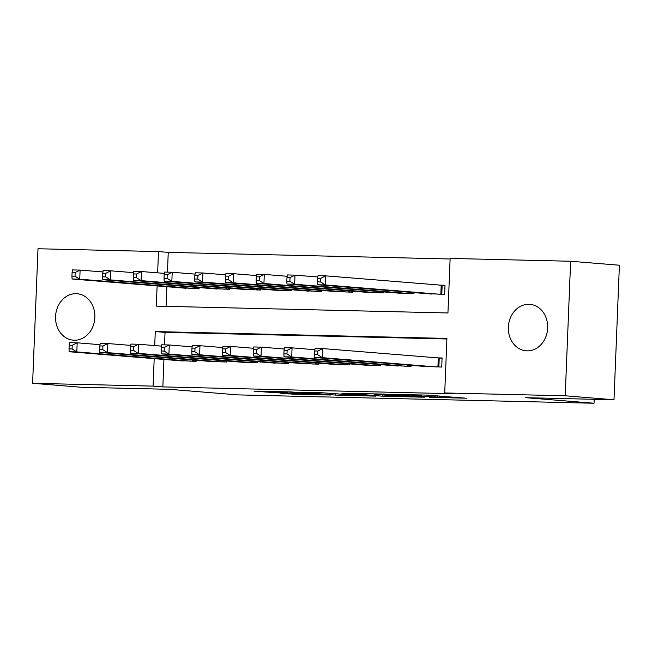 <?xml version="1.0" encoding="UTF-8"?>
<svg xmlns="http://www.w3.org/2000/svg" width="652" height="652" viewBox="0 0 652 652"><rect width="100%" height="100%" fill="white"/><g stroke="black" fill="none" stroke-linecap="round" stroke-linejoin="round"><path stroke-width="0.98" d="M429.252 397.304L466.367 398.201L426.408 395.096L393.237 394.354L416.987 395.389L421.648 395.854L411.436 395.854L437.671 397.068L429.252 397.304M76.145 293.685A23.301 19.642 94.7 0 1 77.099 293.734A23.301 19.642 94.7 0 1 94.825 317.989A23.301 19.642 94.7 0 1 74.279 340.23A23.301 19.642 94.7 0 1 73.317 340.181A23.301 19.642 94.7 0 1 55.591 315.927A23.301 19.642 94.7 0 1 76.145 293.685M528.943 304.313A23.301 19.642 94.7 0 1 529.905 304.362A23.301 19.642 94.7 0 1 547.631 328.616A23.301 19.642 94.7 0 1 527.077 350.857A23.301 19.642 94.7 0 1 526.123 350.809A23.301 19.642 94.7 0 1 508.389 326.554A23.301 19.642 94.7 0 1 528.943 304.313M279.912 393.099L293.408 394.191L330.621 395.014L290.662 391.909L254.011 391.159L270.621 392.341L287.491 392.683L279.651 391.942L286.538 391.982L297.263 392.52L321.452 394.558L279.912 393.099M157.116 285.926L156.301 306.122L447.94 312.968L450.133 258.428L570.622 261.256L619.4 265.225L613.997 399.766L525.74 397.687L594.029 403.246L237.931 394.892L169.634 389.334L81.378 387.264L32.6 383.294L38.003 248.754L158.493 251.582L157.637 272.846M613.997 399.766L565.219 395.788L444.729 392.96L446.913 338.421L155.282 331.575L154.72 345.568M163.954 359.439L162.845 386.913L454.485 393.759L444.729 392.96M162.845 386.913L153.09 386.123L32.6 383.294M382.194 396.163L424.338 397.215L384.378 394.11L347.166 393.286L382.194 396.163L382.243 394.941M375.821 396.131L335.34 395.071L300.311 392.186L322.112 392.757L341.02 394.126L352.765 394.346L341.876 393.189L375.829 395.951M423.319 366.326L441.73 367.068L442.089 357.981L436.718 357.858M392.618 365.609L411.029 366.351L411.07 365.332M361.925 364.884L380.328 365.633L380.369 364.615M331.224 364.166L349.635 364.908L349.676 363.889M300.523 363.449L318.934 364.191L318.975 363.172M269.83 362.724L288.233 363.466L288.274 362.447M239.129 362.007L257.54 362.748L257.581 361.73M208.428 361.281L226.839 362.031L226.88 361.012M446.897 338.983L165.037 332.373L164.532 344.867M196.179 360.287L196.138 361.306L177.735 360.564M450.108 258.991L168.249 252.373L167.458 272.145M166.871 286.717L166.081 306.35M426.237 293.604L444.648 294.345L445.014 285.258L439.644 285.128M413.987 292.609L413.947 293.628L395.544 292.887M383.294 291.884L383.254 292.903L364.843 292.161M352.593 291.167L352.553 292.186L334.142 291.444M321.892 290.45L321.852 291.468L303.449 290.727M291.2 289.724L291.159 290.743L272.748 290.001M260.498 289.007L260.458 290.026L242.047 289.284M229.797 288.282L229.757 289.301L211.354 288.559M199.105 287.565L199.064 288.583L180.653 287.842M594.029 403.246L594.192 399.301M570.622 261.256L565.219 395.788M168.249 252.373L158.493 251.582M154.198 358.649L153.09 386.123M165.037 332.373L155.282 331.575M416.685 396.929L387.19 394.411L374.077 394.191L396.546 396.106L416.685 396.929M350.597 395.079L368.209 395.65L353.791 394.582L342.047 394.354L350.597 395.079M317.671 278.249L317.524 281.884L320.597 281.957L320.743 278.322L317.671 278.249L318.021 275.674L325.69 275.853L325.324 284.948L317.654 284.769L431.6 294.044M445.006 285.495L325.69 275.853L320.743 278.322M439.277 294.223L325.324 284.948L320.597 281.957M317.654 284.769L317.524 281.884M314.753 350.972L314.606 354.615L317.679 354.68L317.826 351.045L314.753 350.972L315.095 348.404L322.773 348.584L322.406 357.671L436.351 366.946M317.679 354.68L322.406 357.671L314.729 357.492L428.682 366.766M317.826 351.045L322.773 348.584L442.08 358.217M314.606 354.615L314.729 357.492M286.978 277.532L286.831 281.167L289.895 281.24L290.042 277.605L286.978 277.532L287.32 274.957L294.997 275.136L294.631 284.223L286.953 284.044L400.898 293.318M317.842 276.994L294.997 275.136L290.042 277.605M408.576 293.498L294.631 284.223L289.895 281.24M286.953 284.044L286.831 281.167M256.277 276.807L256.13 280.45L259.203 280.515L259.349 276.88L256.277 276.807L256.619 274.239L264.296 274.419L263.93 283.506L256.252 283.327L370.206 292.601M287.141 276.277L264.296 274.419L259.349 276.88M377.875 292.781L263.93 283.506L259.203 280.515M256.252 283.327L256.13 280.45M225.576 276.089L225.429 279.724L228.502 279.798L228.648 276.163L225.576 276.089L225.918 273.514L233.595 273.693L233.229 282.789L225.559 282.609L339.505 291.876M256.448 275.551L233.595 273.693L228.648 276.163M347.182 292.063L233.229 282.789L228.502 279.798M225.559 282.609L225.429 279.724M194.883 275.372L194.736 279.007L197.8 279.08L197.947 275.437L194.883 275.372L195.225 272.797L202.894 272.976L202.536 282.063L194.858 281.884L308.803 291.159M225.747 274.834L202.894 272.976L197.947 275.437M316.481 291.338L202.536 282.063L197.8 279.08M194.858 281.884L194.736 279.007M284.052 350.254L283.905 353.889L286.978 353.963L287.125 350.328L284.052 350.254L284.394 347.679L292.072 347.858L291.705 356.954L405.658 366.228M286.978 353.963L291.705 356.954L284.036 356.774L397.981 366.041M287.125 350.328L292.072 347.858L314.924 349.716M283.905 353.889L284.036 356.774M253.359 349.537L253.212 353.172L256.277 353.245L256.423 349.602L253.359 349.537L253.701 346.962L261.37 347.141L261.012 356.228L374.957 365.503M256.277 353.245L261.012 356.228L253.335 356.049L367.28 365.324M256.423 349.602L261.37 347.141L284.223 348.999M253.212 353.172L253.335 356.049M222.658 348.812L222.511 352.447L225.584 352.52L225.731 348.885L222.658 348.812L223 346.236L230.678 346.416L230.311 355.511L344.256 364.786M225.584 352.52L230.311 355.511L222.634 355.332L336.587 364.607M225.731 348.885L230.678 346.416L253.522 348.282M222.511 352.447L222.634 355.332M191.957 348.095L191.81 351.73L194.883 351.803L195.029 348.168L191.957 348.095L192.299 345.519L199.977 345.699L199.61 354.786L313.563 364.06M194.883 351.803L199.61 354.786L191.941 354.606L305.886 363.881M195.029 348.168L199.977 345.699L222.829 347.557M191.81 351.73L191.941 354.606M164.182 274.647L164.035 278.282L167.108 278.355L167.254 274.72L164.182 274.647L164.524 272.071L172.201 272.251L171.835 281.346L164.157 281.167L278.111 290.442M195.046 274.117L172.201 272.251L167.254 274.72M285.78 290.621L171.835 281.346L167.108 278.355M164.157 281.167L164.035 278.282M161.264 347.369L161.117 351.012L164.182 351.078L164.328 347.443L161.264 347.369L161.606 344.794L169.275 344.981L168.917 354.069L282.862 363.343M164.182 351.078L168.917 354.069L161.24 353.889L275.185 363.164M164.328 347.443L169.275 344.981L192.128 346.84M161.117 351.012L161.24 353.889M133.481 273.93L133.334 277.565L136.407 277.638L136.553 274.003L133.481 273.93L133.823 271.354L141.5 271.534L141.134 280.621L133.464 280.442L247.41 289.716M164.353 273.392L141.5 271.534L136.553 274.003M255.087 289.895L141.134 280.621L136.407 277.638M133.464 280.442L133.334 277.565M130.563 346.652L130.416 350.287L133.489 350.36L133.636 346.725L130.563 346.652L130.905 344.077L138.583 344.256L138.216 353.351L252.161 362.618M133.489 350.36L138.216 353.351L130.539 353.164L244.492 362.439M133.636 346.725L138.583 344.256L161.427 346.114M130.416 350.287L130.539 353.164M102.788 273.204L102.641 276.847L105.705 276.913L105.852 273.278L102.788 273.204L103.13 270.629L110.799 270.816L110.441 279.904L102.763 279.724L216.708 288.999M133.652 272.675L110.799 270.816L105.852 273.278M224.386 289.178L110.441 279.904L105.705 276.913M102.763 279.724L102.641 276.847M99.862 345.935L99.715 349.57L102.788 349.643L102.934 346L99.862 345.935L100.204 343.359L107.882 343.539L107.515 352.626L221.468 361.901M102.788 349.643L107.515 352.626L99.846 352.447L213.791 361.721M102.934 346L107.882 343.539L130.726 345.397M99.715 349.57L99.846 352.447M72.087 272.487L71.94 276.122L75.013 276.195L75.159 272.56L72.087 272.487L72.429 269.912L80.106 270.091L79.74 279.186L72.062 278.999L186.016 288.274M102.951 271.949L80.106 270.091L75.159 272.56M193.685 288.453L79.74 279.186L75.013 276.195M72.062 278.999L71.94 276.122M69.169 345.21L69.022 348.844L72.087 348.918L72.233 345.283L69.169 345.21L69.511 342.634L77.18 342.813L76.822 351.909L190.767 361.184M72.087 348.918L76.822 351.909L69.145 351.73L183.09 361.004M72.233 345.283L77.18 342.813L100.033 344.68M69.022 348.844L69.145 351.73M437.72 395.845L437.671 397.068M434.851 395.609L434.802 396.84M419.888 394.941L419.864 395.617M417.011 394.876L416.987 395.389M387.166 395.34L387.125 396.392M340.311 394.11L340.271 395.291M335.389 393.841L335.34 395.071M353.808 394.158L353.791 394.582M270.653 391.445L270.621 392.341M265.723 391.322L265.69 392.113M293.441 393.417L293.408 394.191M288.51 393.295L288.486 393.971M442.154 285.323L441.795 294.28M441.2 285.258L440.842 294.256M437.916 366.978L438.283 357.981M438.869 367.003L439.228 358.046M411.143 292.373L411.094 293.563M410.19 292.3L410.141 293.539M380.442 291.656L380.393 292.838M379.497 291.574L379.44 292.813M349.741 290.939L349.7 292.12M348.796 290.857L348.747 292.096M319.048 290.213L318.999 291.395M318.094 290.14L318.046 291.379M407.223 366.261L407.272 365.022M408.168 366.285L408.217 365.104M376.522 365.544L376.571 364.305M377.475 365.56L377.524 364.378M345.821 364.818L345.87 363.58M346.774 364.843L346.823 363.661M315.128 364.101L315.177 362.862M316.073 364.126L316.122 362.936M288.347 289.496L288.298 290.678M287.393 289.415L287.345 290.653M284.427 363.376L284.476 362.137M285.38 363.4L285.429 362.219M257.646 288.771L257.605 289.961M256.701 288.697L256.652 289.936M253.726 362.659L253.775 361.42M254.679 362.683L254.728 361.493M226.953 288.054L226.904 289.235M225.999 287.972L225.951 289.211M223.033 361.942L223.082 360.703M223.978 361.958L224.027 360.776M196.252 287.328L196.203 288.518M195.298 287.255L195.25 288.494M192.332 361.216L192.381 359.977M193.285 361.241L193.334 360.059M439.513 395.992L439.456 397.304M421.681 394.99L421.648 395.854"/></g></svg>
